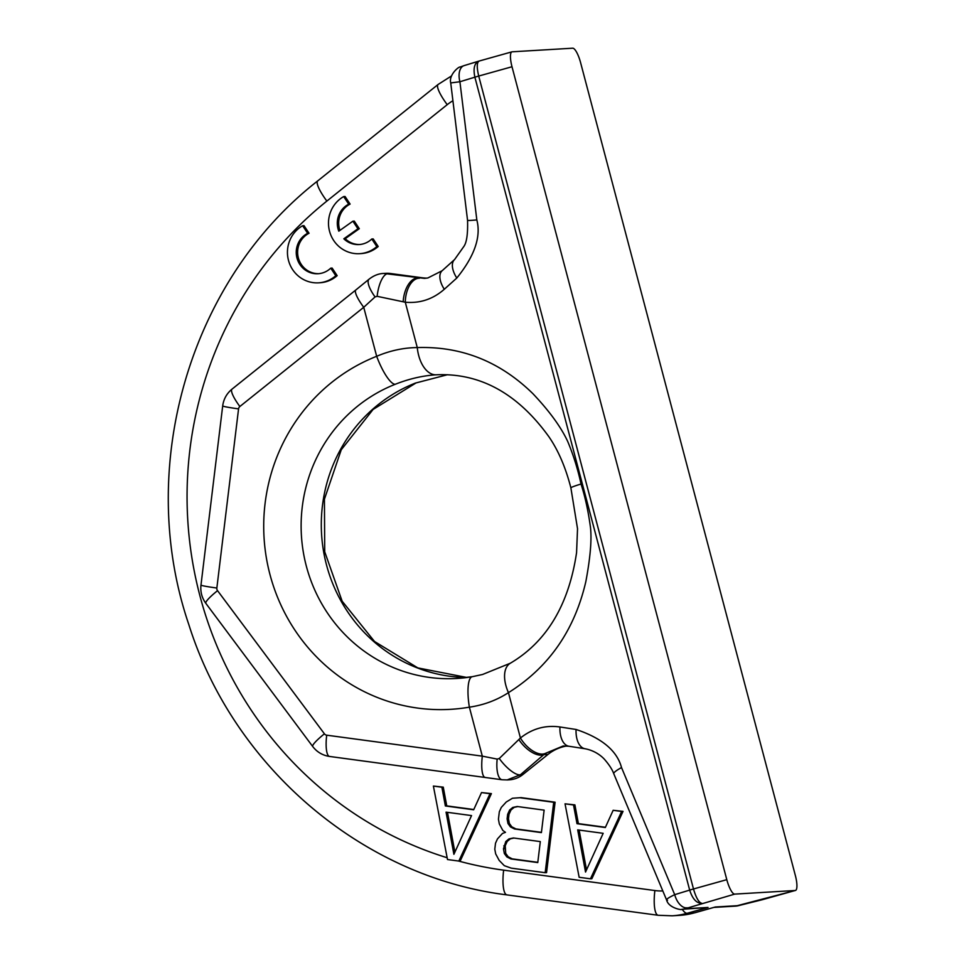 <?xml version="1.0" encoding="UTF-8"?>
<svg xmlns="http://www.w3.org/2000/svg" width="964" height="964" viewBox="0 0 964 964"><rect width="100%" height="100%" fill="white"/><g stroke="black" fill="none" stroke-linecap="round" stroke-linejoin="round"><path stroke-width="1.45" d="M512.161 51.803A15.219 3.952 74.4 0 0 511.944 51.839A15.219 3.952 74.4 0 0 512.005 66.745L726.796 879.662A15.219 3.952 74.4 0 0 734.713 894.11L795.216 890.495A15.219 3.952 74.4 0 0 795.445 890.459A15.219 3.952 74.4 0 0 795.372 875.565L580.593 62.648A15.219 3.952 74.4 0 0 572.676 48.2L512.161 51.803M451.514 82.832L459.912 81.747L474.878 77.18C473.023 68.167 474.481 62.781 479.277 61.009L511.944 51.839M479.277 61.009C476.806 62.094 476.626 67.119 478.71 76.06L693.49 888.977C696.116 897.882 698.888 902.653 701.828 903.316C696.562 903.34 692.514 898.93 689.67 890.097L674.704 894.664C667.582 898.074 665.184 899.966 667.51 900.352M715.3 907.004L694.719 912.812A25.365 6.591 -105.6 0 1 694.357 912.872A76.084 73.36 86.6 0 1 679.475 915.366L672.221 915.8A76.084 73.36 -93.4 0 0 687.091 913.306L694.357 912.872L715.3 907.004L738.569 905.618L762.717 899.605M762.247 899.725L795.216 890.495M395.252 384.274C409.073 378.804 422.762 375.647 436.318 374.791L436.318 374.791A30.438 17.46 -93.4 0 1 417.267 347.57C461.503 346.172 500.015 361.512 532.815 393.589C549.299 410.977 560.915 426.907 567.663 441.367C573.375 454.972 577.834 469.191 581.027 484.024C585.196 496.99 588.341 511.498 590.486 527.525C591.848 539.78 590.305 557.794 585.847 581.569C574.544 630.42 548.745 667.45 508.45 692.646C496.725 700.25 483.699 705.082 469.372 707.166A30.438 8.037 80.2 0 1 472.276 676.692L456.912 678.463A152.179 146.709 86.6 0 1 306.347 566.169A152.179 146.709 86.6 0 1 395.252 384.274A30.438 7.712 -111.5 0 1 376.671 356.294C390.046 350.631 403.579 347.715 417.267 347.57L405.29 302.226L377.153 296.322L375.056 296.924L363.729 307.299A21.811 4.784 -128.7 0 1 355.873 289.935L232.011 389.143A21.811 4.784 -128.7 0 0 239.867 406.507A3.555 3.422 -93.4 0 0 238.566 408.869L216.852 588.028A3.555 3.422 -93.4 0 0 217.539 590.655L324.422 733.821A21.811 3.266 143.3 0 0 312.734 746.534L205.85 603.356A21.811 3.266 -36.7 0 1 217.539 590.655M466.938 677.499A152.179 146.709 86.6 0 1 326.519 564.964A152.179 146.709 86.6 0 1 415.424 383.07L447.465 374.719L416.05 382.925L373.092 409.447L341.256 449.766L324.422 499.183L324.723 551.782L342.148 601.199L374.514 641.482L417.846 667.907L466.974 677.499M472.505 676.656A30.438 8.037 80.2 0 0 472.276 676.692L482.59 674.475L510.318 663.232A30.438 16.822 59.6 0 0 508.45 692.646L520.427 738.002L499.268 758.499L497.171 759.102L482.313 756.15A21.811 5.688 97.7 0 0 485.181 777.43L485.181 777.43A21.811 5.688 97.7 0 0 485.482 777.43M375.056 296.924A21.811 6.869 -129.6 0 1 369.092 279.162L355.873 289.935M586.522 869.877L579.135 830.076M537.804 862.31L512.258 858.864L508.197 856.791L505.726 853.417L505.22 845.741L507.185 841.427L510.378 838.813L514.017 838.053M541.431 832.342L515.897 828.907L511.824 826.835L509.353 823.449L508.486 818.773L509.028 814.279L510.992 809.965L514.186 807.35L517.837 806.591M454.888 852.128L447.489 812.339M426.919 278.126A43.115 41.573 86.6 0 1 422.099 277.765L390.408 273.499A25.365 24.449 -93.4 0 0 385.853 273.33L383.72 273.451C378.756 273.559 373.875 275.463 369.092 279.162M522.813 774.586A25.365 24.449 86.6 0 1 509.317 779.816L507.076 779.948L520.464 774.731L543.804 754.643L548.034 754.39L522.813 774.586L520.464 774.731A21.811 7.206 50.2 0 1 499.268 758.499M566.651 746.003A43.115 41.573 -93.4 0 0 548.034 754.39M458.828 861.069L460.214 860.985L491.399 793.625L481.518 792.565L473.673 809.772L445.368 805.964L441.886 787.214L433.39 786.07L447.501 859.539L458.828 861.069L490.013 793.709L481.518 792.565M473.794 809.519L446.754 805.88L443.271 787.142L433.39 786.07M590.462 878.807L591.848 878.734L623.033 811.363L613.152 810.302L605.32 827.522L577.002 823.702L573.52 804.964L565.037 803.819L579.147 877.288L590.462 878.807L621.647 811.447L613.152 810.302M605.428 827.269L578.388 823.618L574.906 804.88L565.037 803.819M545.178 872.709L546.552 872.625L555.095 802.205L521.114 797.626L512.474 798.252L506.269 801.988L501.304 807.41L499.34 811.712L498.436 819.207L499.304 823.895L502.822 830.45L505.473 832.33L502.461 833.45L497.484 838.873L495.52 843.175L494.797 849.164L495.665 853.851L499.183 860.418L504.305 865.672L511.197 868.13L545.178 872.709L553.71 802.289L519.741 797.71M318.602 282.838L319.988 282.753A30.438 29.342 -93.4 0 0 337.159 275.656L332.134 268.064L330.748 268.149A21.304 20.545 86.6 0 1 318.06 273.728A21.304 20.545 86.6 0 1 296.936 257.858A21.304 20.545 86.6 0 1 307.661 233.324L302.636 225.733A30.438 29.342 -93.4 0 0 288.61 260.81A30.438 29.342 -93.4 0 0 318.602 282.838A30.438 29.342 -93.4 0 0 335.773 275.74L330.748 268.149M302.636 225.733L304.009 225.648L309.046 233.252A21.304 20.545 -93.4 0 0 298.238 257.436A21.304 20.545 -93.4 0 0 318.747 273.668M359.656 253.677L361.03 253.592A30.438 29.342 -93.4 0 0 378.213 246.495L373.176 238.903L371.791 238.988A21.304 20.545 86.6 0 1 359.102 244.555A21.304 20.545 86.6 0 1 343.823 238.795L357.921 228.781L352.884 221.19L338.798 231.191A21.304 20.545 86.6 0 1 348.715 204.163L343.678 196.572A30.438 29.342 -93.4 0 0 329.652 231.649A30.438 29.342 -93.4 0 0 359.656 253.677A30.438 29.342 -93.4 0 0 376.828 246.579L371.791 238.988M352.884 221.19L354.27 221.105L359.307 228.697L345.196 238.71A21.304 20.545 -93.4 0 0 359.801 244.507M343.678 196.572L345.064 196.487L350.101 204.079A21.304 20.545 -93.4 0 0 339.918 230.396M574.906 804.88L573.52 804.964M578.388 823.618L577.002 823.702M623.033 811.363L621.647 811.447M585.534 872.059L577.701 829.884L603.175 833.318L585.534 872.059M537.767 862.575L510.872 858.948L506.811 856.876L504.341 853.501L503.473 848.814L505.799 841.512L508.992 838.897L513.414 837.969L540.31 841.596L537.767 862.575M507.1 818.846L507.654 814.351L509.607 810.049L512.8 807.434L517.234 806.506L544.13 810.134L541.407 832.607L514.511 828.98L510.438 826.919L507.98 823.533L507.1 818.846L508.486 818.773M453.899 854.309L446.055 812.146L471.541 815.58L453.899 854.309M555.095 802.205L553.71 802.289M512.258 858.864L510.872 858.948M510.378 838.813L508.992 838.897M507.185 841.427L505.799 841.512M505.22 845.741L503.835 845.814M504.859 848.73L503.473 848.814M505.726 853.417L504.341 853.501M508.197 856.791L506.811 856.876M509.028 814.279L507.654 814.351M509.353 823.449L507.98 823.533M511.824 826.835L510.438 826.919M515.897 828.907L514.511 828.98M514.186 807.35L512.8 807.434M510.992 809.965L509.607 810.049M734.713 894.11L684.765 908.823A15.219 14.677 86.6 0 1 681.789 909.329L708.034 907.437L687.091 913.306A25.365 6.591 74.4 0 1 682.199 909.305M687.212 907.775A15.219 8.736 -107 0 1 674.704 894.664L621.527 767.573A21.811 3.254 157.3 0 0 613.767 773.731L666.594 899.978C668.498 908.028 682.187 910.353 681.777 909.329A15.219 14.677 86.6 0 1 681.777 909.329M621.527 767.573C617.056 750.775 601.91 738.075 576.074 729.471A21.811 12.098 98.8 0 0 585.112 748.763L585.112 748.763C595.632 750.727 602.416 756.921 604.729 759.632C609.332 764.994 612.357 769.694 613.767 773.731M476.831 219.925A21.811 0.916 173 0 1 467.552 220.298L450.742 83.037C448.537 74.999 458.804 66.432 460.117 67.022L464.106 65.612A15.219 8.736 73 0 0 459.912 81.747L476.831 219.925C481.241 236.734 474.565 256.099 456.803 278.03A21.811 11.243 -132 0 1 454.586 259.545L442.09 270.776A21.811 11.243 -132 0 1 442.115 270.751L427.883 277.957L424.522 278.379L383.72 273.451M456.803 278.03L444.296 289.26C432.944 299.214 419.93 303.527 405.29 302.226A21.811 12.231 -84 0 1 419.388 278.235M576.074 729.471L559.951 726.976C545.419 724.94 532.249 728.615 520.427 738.002A21.811 11.46 50.6 0 0 544.973 753.559L543.804 754.643A21.811 10.929 48.2 0 1 518.837 739.533M464.106 65.612L478.951 61.081M444.296 289.26A21.811 11.243 -132 0 1 442.09 270.776M403.181 301.816A21.811 11.797 -81.3 0 1 417.87 278.018L422.099 277.765M377.153 296.322A21.811 8.11 -82 0 1 388.07 273.631L390.408 273.499M559.951 726.976A21.811 12.098 98.8 0 0 568.977 746.256A21.811 12.098 98.8 0 0 568.989 746.256A21.811 12.098 98.8 0 0 569.025 746.269L585.112 748.763M563.205 745.967L544.973 753.559M497.171 759.102A21.811 7.772 98 0 0 502.087 779.756L507.341 779.924M443.271 787.142L441.886 787.214M446.754 805.88L445.368 805.964M491.399 793.625L490.013 793.709M337.159 275.656L335.773 275.74M309.046 233.252L307.661 233.324M378.213 246.495L376.828 246.579M350.101 204.079L348.715 204.163M359.307 228.697L357.921 228.781M345.196 238.71L343.823 238.795M415.424 383.07A30.438 7.712 68.5 0 0 416.05 382.925M512.005 66.745L478.71 76.06A12.677 0.687 -14.8 0 0 474.878 77.18L689.67 890.097A12.677 0.687 165.2 0 1 693.49 888.977L726.796 879.662M684.765 908.823L708.034 907.437M738.569 905.618A15.219 14.677 86.6 0 1 735.592 906.124L795.445 890.459M472.047 676.74A152.179 146.709 86.6 0 1 456.912 678.463M239.867 406.507L363.729 307.299L376.671 356.294A182.618 176.063 -93.4 0 0 269.98 574.568A182.618 176.063 -93.4 0 0 469.372 707.166L482.313 756.15L326.7 735.183A3.555 3.422 86.6 0 1 324.422 733.821M510.318 663.232C546.709 641.735 568.796 604.874 576.568 552.649L577.532 528.718L570.881 487.868A25.365 1.374 -14.8 0 1 581.027 484.024M238.566 408.869A21.811 1.072 -173.1 0 1 222.696 405.892C223.612 399.096 226.721 393.517 232.011 389.143M452.911 100.75A50.731 48.899 -93.4 0 0 447.224 104.666L326.868 201.078A375.08 361.621 -93.4 0 0 193.427 566.699A375.08 361.621 -93.4 0 0 447.163 857.743M458.515 861.021A375.08 361.621 -93.4 0 0 503.642 870.155L654.869 890.543A50.731 48.899 -93.4 0 0 662.81 890.941M503.642 870.155A25.365 6.615 97.7 0 0 506.98 894.893C362.5 877.059 233.674 767.32 188.775 624.431C135.261 467.576 189.438 280.705 317.734 180.883A25.365 5.567 -128.7 0 0 326.868 201.078M654.869 890.543A25.365 6.615 97.7 0 0 658.207 915.282L672.221 915.8M447.224 104.666A25.365 5.567 -128.7 0 1 438.102 84.471L317.734 180.883M222.696 405.892L200.982 585.064A21.811 1.072 6.9 0 0 216.852 588.028M326.7 735.183A21.811 5.688 97.7 0 0 329.567 756.451C322.627 755.402 317.011 752.089 312.734 746.534M570.881 487.868L570.881 487.868C565.639 467.492 558.337 450.489 548.974 436.849C517.764 393.517 480.205 372.839 436.318 374.791M506.98 894.893L658.207 915.282M467.552 220.298C467.95 233.637 466.745 242.326 463.925 246.362L454.586 259.545M451.586 75.891L438.102 84.471M563.109 745.979L568.989 746.256M200.982 585.064C200.259 591.788 201.874 597.885 205.85 603.356M329.567 756.451L502.087 779.756M694.719 912.812L679.475 915.366M714.023 907.401L735.592 906.124"/></g></svg>
